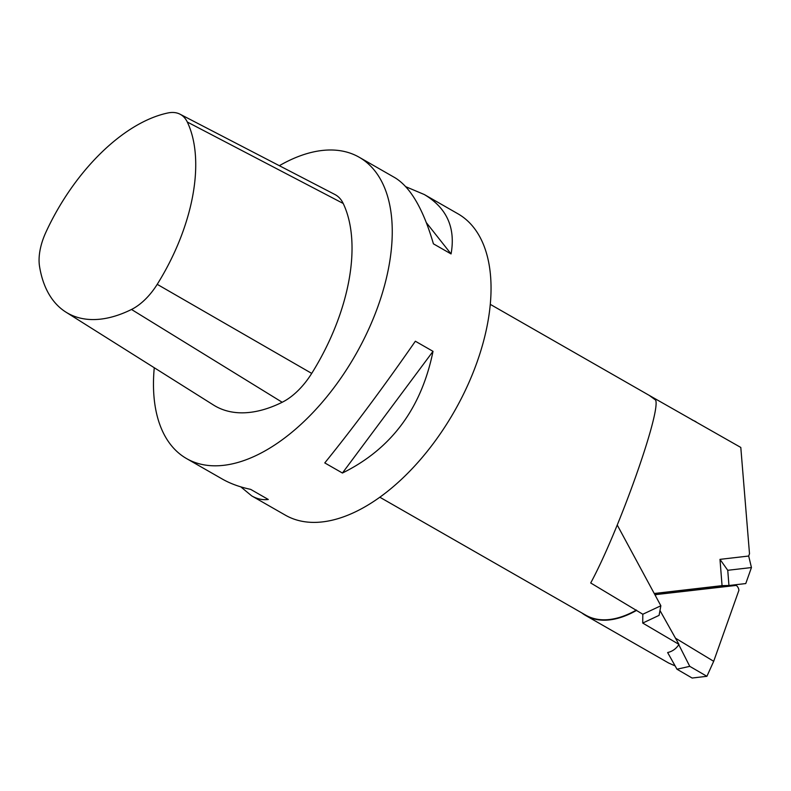 <?xml version="1.0" encoding="UTF-8"?>
<svg xmlns="http://www.w3.org/2000/svg" width="791" height="791" viewBox="0 0 791 791"><rect width="100%" height="100%" fill="white"/><g stroke="black" fill="none" stroke-linecap="round" stroke-linejoin="round"><path stroke-width="1.19" d="M405.793 186.716L424.292 194.527L457.949 213.797A173.644 95.078 119.8 0 1 475.065 367.548A173.644 95.078 119.8 0 1 343.413 516.879A173.644 95.078 119.8 0 1 285.363 515.159L251.706 495.888L240.8 486.861M729.875 585.548L736.184 585.419A6.526 5.122 88.9 0 1 738.913 590.294L713.69 661.306L675.474 638.179L659.981 610.523L678.965 644.398L642.717 623.061L642.816 614.241L590.709 582.977C618.78 531.058 661.088 411.884 655.63 400.078L649.292 395.421L740.801 447.449L749.502 553.74L748.682 556.033L719.988 559.356L722.054 585.647L654.236 593.487M642.816 614.241L660.861 605.758L617.247 525.036M642.717 623.061L659.081 615.358L660.861 605.758M751.45 567.552L727.75 570.291L728.946 585.508L745.765 583.56L751.45 567.552L748.682 556.033M728.946 585.508L722.054 585.647M636.439 610.464A111.482 61.045 119.8 0 1 585.775 615.566L668.613 663.006L675.128 665.913M727.75 570.291L719.988 559.356M636.419 610.039A111.126 60.848 119.8 0 1 585.805 615.19L379.828 497.223M585.775 615.566A111.482 61.045 119.8 0 1 581.771 612.877M692.204 419.991A111.482 61.045 119.8 0 1 696.04 421.801M678.965 644.398C676.216 648.709 672.439 651.428 667.634 652.545L676.987 669.226L692.135 678.035L706.907 676.305L713.69 661.306M154.265 367.736A173.644 95.078 -60.2 0 0 186.567 458.582A173.644 95.078 -60.2 0 0 244.617 460.303A173.644 95.078 -60.2 0 0 376.279 310.962A173.644 95.078 -60.2 0 0 359.154 157.221A173.644 95.078 -60.2 0 0 279.342 165.695M424.292 194.527C446.816 207.934 455.745 227.739 451.068 253.931L433.419 243.826C423.323 209.17 410.48 187.131 394.897 177.688L359.154 157.221M186.567 458.582L222.311 479.049C230.329 483.627 239.772 487.068 250.638 489.362L268.287 499.477C262.691 500.189 257.164 498.992 251.706 495.888M415.364 341.228L433.013 351.342C421.385 408.453 391.199 449.021 342.434 473.028L324.775 462.923C353.498 427.427 383.684 386.868 415.364 341.228M342.434 473.028L433.013 351.342M451.068 253.931L426.379 222.696M187.299 122.022A49.121 26.894 -60.2 0 0 180.071 114.22A49.121 26.894 -60.2 0 0 167.919 112.965A154.977 84.864 -60.2 0 0 45.888 232.277A49.121 26.894 -60.2 0 0 39.55 266.478A154.977 84.864 -60.2 0 0 65.91 312.119A154.977 84.864 -60.2 0 0 131.504 309.469A49.121 26.894 -60.2 0 0 157.221 284.335A154.977 84.864 -60.2 0 0 187.299 122.022L343.205 203.465A56.398 30.879 -60.2 0 0 334.909 194.507L180.071 114.22M65.91 312.119L213.511 405.032A162.254 88.839 -60.2 0 0 282.189 402.263A56.398 30.879 -60.2 0 0 311.713 373.401A162.254 88.839 -60.2 0 0 343.205 203.465M736.184 585.419L654.899 594.713M655.353 595.564A6.526 5.122 -91.1 0 1 656.065 594.694M678.777 644.685L689.752 666.338L676.987 669.226M689.752 666.338L706.907 676.305M654.691 594.338L729.055 585.726A10.382 6.427 -96.6 0 0 730.063 585.478A10.382 6.427 -96.6 0 0 730.37 585.34M282.189 402.263L131.504 309.469M311.713 373.401L157.221 284.335M490.282 304.357L653.396 397.764"/></g></svg>
